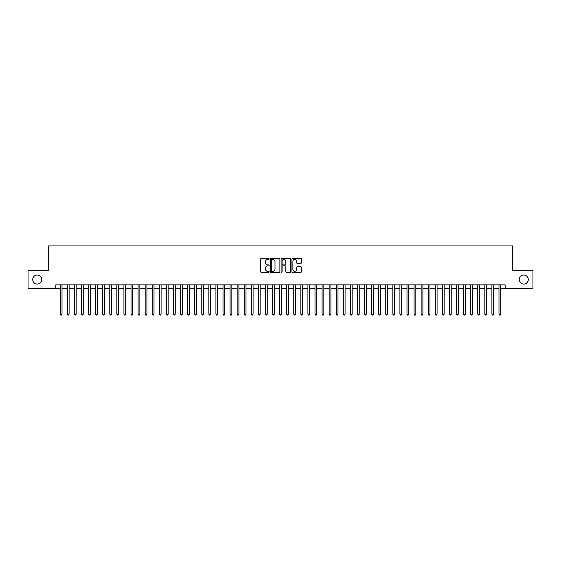 <?xml version="1.0" encoding="UTF-8"?>
<svg xmlns="http://www.w3.org/2000/svg" width="561" height="561" viewBox="0 0 561 561"><rect width="100%" height="100%" fill="white"/><g stroke="black" fill="none" stroke-linecap="round" stroke-linejoin="round"><path stroke-width="0.84" d="M269.175 258.93A0.484 0.484 0 0 0 268.691 258.446L261.314 258.446A0.694 0.694 0 0 0 260.62 259.14L260.62 271.643A0.694 0.694 0 0 0 261.314 272.337L268.691 272.337A0.484 0.484 0 0 0 269.175 271.854A0.484 0.484 0 0 0 268.691 271.363L267.737 271.363A2.223 2.223 0 0 1 265.514 269.14L265.514 268.102A2.223 2.223 0 0 1 267.737 265.879L268.691 265.879A0.484 0.484 0 0 0 269.175 265.395A0.484 0.484 0 0 0 268.691 264.904L267.737 264.904A2.223 2.223 0 0 1 265.514 262.681L265.514 261.643A2.223 2.223 0 0 1 267.737 259.42L268.691 259.42A0.484 0.484 0 0 0 269.175 258.93M519.22 279.546A4.53 4.53 0 0 0 523.75 284.076A4.53 4.53 0 0 0 528.28 279.546A4.53 4.53 0 0 0 523.75 275.016A4.53 4.53 0 0 0 519.22 279.546M32.72 279.546A4.53 4.53 0 0 0 37.25 284.076A4.53 4.53 0 0 0 41.78 279.546A4.53 4.53 0 0 0 37.25 275.016A4.53 4.53 0 0 0 32.72 279.546M300.801 263.34A0.694 0.694 0 0 0 301.495 262.646L301.495 259.14A0.694 0.694 0 0 0 300.801 258.446L292.604 258.446A0.694 0.694 0 0 0 291.909 259.14L291.909 271.643A0.694 0.694 0 0 0 292.604 272.337L300.801 272.337A0.694 0.694 0 0 0 301.495 271.643L301.495 267.408A0.694 0.694 0 0 0 300.801 266.713L297.295 266.713A0.694 0.694 0 0 0 296.601 267.408L296.601 269.504A1.858 1.858 0 0 1 294.742 271.363A1.858 1.858 0 0 1 292.884 269.504L292.884 261.279A1.858 1.858 0 0 1 294.742 259.42A1.858 1.858 0 0 1 296.601 261.279L296.601 262.646A0.694 0.694 0 0 0 297.295 263.34L300.801 263.34M55.827 288.389L28.05 288.389L28.05 270.697L48.393 270.697L48.393 245.928L512.607 245.928L512.607 270.697L532.95 270.697L532.95 288.389L505.173 288.389L505.173 284.855L55.827 284.855L55.827 288.389L60.244 288.389M279.89 259.14A0.694 0.694 0 0 0 279.196 258.446L270.998 258.446A0.694 0.694 0 0 0 270.304 259.14L270.304 271.643A0.694 0.694 0 0 0 270.998 272.337L279.196 272.337A0.694 0.694 0 0 0 279.89 271.643L279.89 259.14M281.804 258.446L290.002 258.446A0.694 0.694 0 0 1 290.696 259.14L290.696 271.643A0.694 0.694 0 0 1 290.002 272.337L286.489 272.337A0.694 0.694 0 0 1 285.794 271.643L285.794 266.573A0.694 0.694 0 0 0 285.1 265.879L282.772 265.879A0.694 0.694 0 0 0 282.078 266.573L282.078 271.854A0.484 0.484 0 0 1 281.594 272.337A0.484 0.484 0 0 1 281.11 271.854L281.11 259.14A0.694 0.694 0 0 1 281.804 258.446M62.019 288.389L67.327 288.389M69.094 288.389L74.403 288.389M76.17 288.389L81.478 288.389M83.245 288.389L88.554 288.389M90.321 288.389L95.629 288.389M97.397 288.389L102.705 288.389M104.472 288.389L109.781 288.389M111.548 288.389L116.856 288.389M118.63 288.389L123.932 288.389M125.706 288.389L131.015 288.389M132.782 288.389L138.09 288.389M139.857 288.389L145.166 288.389M146.933 288.389L152.241 288.389M154.009 288.389L159.317 288.389M161.084 288.389L166.393 288.389M168.16 288.389L173.468 288.389M175.235 288.389L180.544 288.389M182.318 288.389L187.619 288.389M189.394 288.389L194.702 288.389M196.469 288.389L201.778 288.389M203.545 288.389L208.853 288.389M210.62 288.389L215.929 288.389M217.696 288.389L223.005 288.389M224.772 288.389L230.08 288.389M231.847 288.389L237.156 288.389M238.923 288.389L244.231 288.389M246.006 288.389L251.307 288.389M253.081 288.389L258.39 288.389M260.157 288.389L265.465 288.389M267.232 288.389L272.541 288.389M274.308 288.389L279.616 288.389M281.384 288.389L286.692 288.389M288.459 288.389L293.768 288.389M295.535 288.389L300.843 288.389M302.61 288.389L307.919 288.389M309.693 288.389L314.994 288.389M316.769 288.389L322.077 288.389M323.844 288.389L329.153 288.389M330.92 288.389L336.228 288.389M337.995 288.389L343.304 288.389M345.071 288.389L350.38 288.389M352.147 288.389L357.455 288.389M359.222 288.389L364.531 288.389M366.298 288.389L371.606 288.389M373.381 288.389L378.682 288.389M380.456 288.389L385.765 288.389M387.532 288.389L392.84 288.389M394.607 288.389L399.916 288.389M401.683 288.389L406.991 288.389M408.759 288.389L414.067 288.389M415.834 288.389L421.143 288.389M422.91 288.389L428.218 288.389M429.985 288.389L435.294 288.389M437.068 288.389L442.37 288.389M444.144 288.389L449.452 288.389M451.219 288.389L456.528 288.389M458.295 288.389L463.603 288.389M465.371 288.389L470.679 288.389M472.446 288.389L477.755 288.389M479.522 288.389L484.83 288.389M486.597 288.389L491.906 288.389M493.673 288.389L498.981 288.389M500.756 288.389L505.173 288.389M271.762 259.42A0.484 0.484 0 0 0 271.279 259.904L271.279 270.879A0.484 0.484 0 0 0 271.762 271.363L272.772 271.363A2.223 2.223 0 0 0 274.995 269.14L274.995 261.643A2.223 2.223 0 0 0 272.772 259.42L271.762 259.42M285.794 261.314A1.858 1.858 0 0 0 283.936 259.455A1.858 1.858 0 0 0 282.078 261.314L282.078 264.21A0.694 0.694 0 0 0 282.772 264.904L285.1 264.904A0.694 0.694 0 0 0 285.794 264.21L285.794 261.314M62.019 284.855L62.019 314.146L60.244 314.146L60.244 284.855M62.019 314.146L61.486 315.072L60.777 315.072L60.244 314.146M69.094 284.855L69.094 314.146L67.327 314.146L67.327 284.855M69.094 314.146L68.561 315.072L67.853 315.072L67.327 314.146M76.17 284.855L76.17 314.146L74.403 314.146L74.403 284.855M76.17 314.146L75.637 315.072L74.929 315.072L74.403 314.146M83.245 284.855L83.245 314.146L81.478 314.146L81.478 284.855M83.245 314.146L82.712 315.072L82.004 315.072L81.478 314.146M90.321 284.855L90.321 314.146L88.554 314.146L88.554 284.855M90.321 314.146L89.788 315.072L89.087 315.072L88.554 314.146M97.397 284.855L97.397 314.146L95.629 314.146L95.629 284.855M97.397 314.146L96.871 315.072L96.162 315.072L95.629 314.146M104.472 284.855L104.472 314.146L102.705 314.146L102.705 284.855M104.472 314.146L103.946 315.072L103.238 315.072L102.705 314.146M111.548 284.855L111.548 314.146L109.781 314.146L109.781 284.855M111.548 314.146L111.022 315.072L110.314 315.072L109.781 314.146M118.63 284.855L118.63 314.146L116.856 314.146L116.856 284.855M118.63 314.146L118.098 315.072L117.389 315.072L116.856 314.146M125.706 284.855L125.706 314.146L123.932 314.146L123.932 284.855M125.706 314.146L125.173 315.072L124.465 315.072L123.932 314.146M132.782 284.855L132.782 314.146L131.015 314.146L131.015 284.855M132.782 314.146L132.249 315.072L131.54 315.072L131.015 314.146M139.857 284.855L139.857 314.146L138.09 314.146L138.09 284.855M139.857 314.146L139.324 315.072L138.616 315.072L138.09 314.146M146.933 284.855L146.933 314.146L145.166 314.146L145.166 284.855M146.933 314.146L146.4 315.072L145.692 315.072L145.166 314.146M154.009 284.855L154.009 314.146L152.241 314.146L152.241 284.855M154.009 314.146L153.476 315.072L152.774 315.072L152.241 314.146M161.084 284.855L161.084 314.146L159.317 314.146L159.317 284.855M161.084 314.146L160.558 315.072L159.85 315.072L159.317 314.146M168.16 284.855L168.16 314.146L166.393 314.146L166.393 284.855M168.16 314.146L167.634 315.072L166.926 315.072L166.393 314.146M175.235 284.855L175.235 314.146L173.468 314.146L173.468 284.855M175.235 314.146L174.709 315.072L174.001 315.072L173.468 314.146M182.318 284.855L182.318 314.146L180.544 314.146L180.544 284.855M182.318 314.146L181.785 315.072L181.077 315.072L180.544 314.146M189.394 284.855L189.394 314.146L187.619 314.146L187.619 284.855M189.394 314.146L188.861 315.072L188.152 315.072L187.619 314.146M196.469 284.855L196.469 314.146L194.702 314.146L194.702 284.855M196.469 314.146L195.936 315.072L195.228 315.072L194.702 314.146M203.545 284.855L203.545 314.146L201.778 314.146L201.778 284.855M203.545 314.146L203.012 315.072L202.304 315.072L201.778 314.146M210.62 284.855L210.62 314.146L208.853 314.146L208.853 284.855M210.62 314.146L210.087 315.072L209.379 315.072L208.853 314.146M217.696 284.855L217.696 314.146L215.929 314.146L215.929 284.855M217.696 314.146L217.163 315.072L216.462 315.072L215.929 314.146M224.772 284.855L224.772 314.146L223.005 314.146L223.005 284.855M224.772 314.146L224.246 315.072L223.537 315.072L223.005 314.146M231.847 284.855L231.847 314.146L230.08 314.146L230.08 284.855M231.847 314.146L231.321 315.072L230.613 315.072L230.08 314.146M238.923 284.855L238.923 314.146L237.156 314.146L237.156 284.855M238.923 314.146L238.397 315.072L237.689 315.072L237.156 314.146M246.006 284.855L246.006 314.146L244.231 314.146L244.231 284.855M246.006 314.146L245.473 315.072L244.764 315.072L244.231 314.146M253.081 284.855L253.081 314.146L251.307 314.146L251.307 284.855M253.081 314.146L252.548 315.072L251.84 315.072L251.307 314.146M260.157 284.855L260.157 314.146L258.39 314.146L258.39 284.855M260.157 314.146L259.624 315.072L258.916 315.072L258.39 314.146M267.232 284.855L267.232 314.146L265.465 314.146L265.465 284.855M267.232 314.146L266.699 315.072L265.991 315.072L265.465 314.146M274.308 284.855L274.308 314.146L272.541 314.146L272.541 284.855M274.308 314.146L273.775 315.072L273.067 315.072L272.541 314.146M281.384 284.855L281.384 314.146L279.616 314.146L279.616 284.855M281.384 314.146L280.851 315.072L280.149 315.072L279.616 314.146M288.459 284.855L288.459 314.146L286.692 314.146L286.692 284.855M288.459 314.146L287.933 315.072L287.225 315.072L286.692 314.146M295.535 284.855L295.535 314.146L293.768 314.146L293.768 284.855M295.535 314.146L295.009 315.072L294.301 315.072L293.768 314.146M302.61 284.855L302.61 314.146L300.843 314.146L300.843 284.855M302.61 314.146L302.084 315.072L301.376 315.072L300.843 314.146M309.693 284.855L309.693 314.146L307.919 314.146L307.919 284.855M309.693 314.146L309.16 315.072L308.452 315.072L307.919 314.146M316.769 284.855L316.769 314.146L314.994 314.146L314.994 284.855M316.769 314.146L316.236 315.072L315.527 315.072L314.994 314.146M323.844 284.855L323.844 314.146L322.077 314.146L322.077 284.855M323.844 314.146L323.311 315.072L322.603 315.072L322.077 314.146M330.92 284.855L330.92 314.146L329.153 314.146L329.153 284.855M330.92 314.146L330.387 315.072L329.679 315.072L329.153 314.146M337.995 284.855L337.995 314.146L336.228 314.146L336.228 284.855M337.995 314.146L337.463 315.072L336.754 315.072L336.228 314.146M345.071 284.855L345.071 314.146L343.304 314.146L343.304 284.855M345.071 314.146L344.538 315.072L343.837 315.072L343.304 314.146M352.147 284.855L352.147 314.146L350.38 314.146L350.38 284.855M352.147 314.146L351.621 315.072L350.913 315.072L350.38 314.146M359.222 284.855L359.222 314.146L357.455 314.146L357.455 284.855M359.222 314.146L358.696 315.072L357.988 315.072L357.455 314.146M366.298 284.855L366.298 314.146L364.531 314.146L364.531 284.855M366.298 314.146L365.772 315.072L365.064 315.072L364.531 314.146M373.381 284.855L373.381 314.146L371.606 314.146L371.606 284.855M373.381 314.146L372.848 315.072L372.139 315.072L371.606 314.146M380.456 284.855L380.456 314.146L378.682 314.146L378.682 284.855M380.456 314.146L379.923 315.072L379.215 315.072L378.682 314.146M387.532 284.855L387.532 314.146L385.765 314.146L385.765 284.855M387.532 314.146L386.999 315.072L386.291 315.072L385.765 314.146M394.607 284.855L394.607 314.146L392.84 314.146L392.84 284.855M394.607 314.146L394.074 315.072L393.366 315.072L392.84 314.146M401.683 284.855L401.683 314.146L399.916 314.146L399.916 284.855M401.683 314.146L401.15 315.072L400.442 315.072L399.916 314.146M408.759 284.855L408.759 314.146L406.991 314.146L406.991 284.855M408.759 314.146L408.226 315.072L407.524 315.072L406.991 314.146M415.834 284.855L415.834 314.146L414.067 314.146L414.067 284.855M415.834 314.146L415.308 315.072L414.6 315.072L414.067 314.146M422.91 284.855L422.91 314.146L421.143 314.146L421.143 284.855M422.91 314.146L422.384 315.072L421.676 315.072L421.143 314.146M429.985 284.855L429.985 314.146L428.218 314.146L428.218 284.855M429.985 314.146L429.46 315.072L428.751 315.072L428.218 314.146M437.068 284.855L437.068 314.146L435.294 314.146L435.294 284.855M437.068 314.146L436.535 315.072L435.827 315.072L435.294 314.146M444.144 284.855L444.144 314.146L442.37 314.146L442.37 284.855M444.144 314.146L443.611 315.072L442.902 315.072L442.37 314.146M451.219 284.855L451.219 314.146L449.452 314.146L449.452 284.855M451.219 314.146L450.686 315.072L449.978 315.072L449.452 314.146M458.295 284.855L458.295 314.146L456.528 314.146L456.528 284.855M458.295 314.146L457.762 315.072L457.054 315.072L456.528 314.146M465.371 284.855L465.371 314.146L463.603 314.146L463.603 284.855M465.371 314.146L464.838 315.072L464.129 315.072L463.603 314.146M472.446 284.855L472.446 314.146L470.679 314.146L470.679 284.855M472.446 314.146L471.913 315.072L471.212 315.072L470.679 314.146M479.522 284.855L479.522 314.146L477.755 314.146L477.755 284.855M479.522 314.146L478.996 315.072L478.288 315.072L477.755 314.146M486.597 284.855L486.597 314.146L484.83 314.146L484.83 284.855M486.597 314.146L486.071 315.072L485.363 315.072L484.83 314.146M493.673 284.855L493.673 314.146L491.906 314.146L491.906 284.855M493.673 314.146L493.147 315.072L492.439 315.072L491.906 314.146M500.756 284.855L500.756 314.146L498.981 314.146L498.981 284.855M500.756 314.146L500.223 315.072L499.514 315.072L498.981 314.146"/></g></svg>

